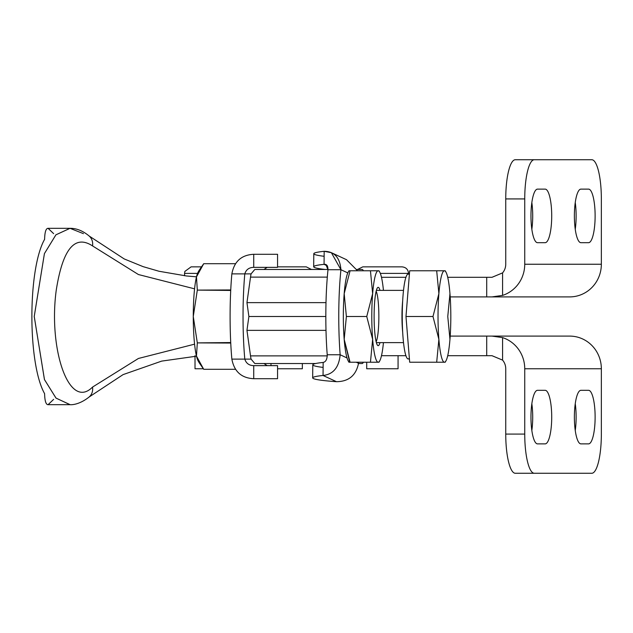 <?xml version="1.0" encoding="UTF-8"?>
<svg xmlns="http://www.w3.org/2000/svg" width="633" height="633" viewBox="0 0 633 633"><rect width="100%" height="100%" fill="white"/><g stroke="black" fill="none" stroke-linecap="round" stroke-linejoin="round"><path stroke-width="0.95" d="M379.998 290.373A29.142 4.075 90 0 0 377.608 287.651A29.142 4.075 90 0 0 374.657 301.933A29.142 4.075 90 0 0 377.608 345.349A29.142 4.075 90 0 0 379.998 342.627A29.142 4.075 -90 0 1 374.111 316.5A29.142 4.075 -90 0 1 379.998 290.373M376.152 291.259A26.127 3.656 -90 0 1 378.858 316.5A26.127 3.656 -90 0 1 376.152 341.741M349.733 270.774L348.933 270.774L348.166 272.166A45.726 6.401 90 0 0 347.802 272.902A45.726 6.401 90 0 0 344.186 293.641L350.081 270.774L378.186 270.774A45.726 6.401 -90 0 1 379.753 272.166A45.726 6.401 -90 0 1 383.44 290.373A45.726 6.401 90 0 0 378.186 270.774A45.726 6.401 90 0 0 372.647 293.641A45.726 6.401 90 0 0 372.647 339.359L370.447 362.226L378.186 362.226A45.726 6.401 90 0 0 383.44 342.627A45.726 6.401 -90 0 1 379.753 360.834A45.726 6.401 -90 0 1 378.186 362.226A45.726 6.401 -90 0 1 372.647 339.359A45.726 6.401 90 0 0 378.186 362.226L378.985 362.226L379.753 360.834M377.838 362.226L370.447 362.226L372.647 339.359L366.752 316.5L346.386 316.5L366.752 316.5L372.647 293.641L370.447 270.774L372.647 293.641L366.752 316.5L372.647 339.359A45.726 6.401 -90 0 1 372.647 293.641A45.726 6.401 -90 0 1 378.186 270.774L350.081 270.774L344.186 293.641L346.386 316.5L344.186 339.359L346.386 316.5L344.186 293.641A45.726 6.401 90 0 0 344.186 339.359A45.726 6.401 90 0 0 347.026 357.954A45.726 6.401 90 0 0 348.166 360.834L348.933 362.226L350.081 362.226L344.186 339.359L349.733 362.226M379.753 272.166L378.985 270.774L378.186 270.774M370.447 362.226L350.081 362.226L370.447 362.226M344.186 293.641A45.726 6.401 -90 0 1 347.802 272.902L340.926 269.721A78.389 10.967 90 0 0 340.158 354.765L347.026 357.954A45.726 6.401 -90 0 1 344.186 339.359A45.726 6.401 -90 0 1 344.186 293.641M356.252 362.226L358.531 363.279A78.389 10.967 90 0 0 358.642 362.226A78.389 10.967 -90 0 1 358.531 363.279L356.252 362.226M198.422 361.348A45.726 6.401 -90 0 1 196.475 356.102A45.726 6.401 -90 0 1 193.271 316.5A45.726 6.401 -90 0 1 196.475 276.898A45.726 6.401 -90 0 1 198.422 271.652M199.071 270.418L198.105 272.166A45.726 6.401 90 0 0 196.475 276.898L197.314 290.104L230.721 290.444L230.744 289.954L197.314 290.104L193.271 316.5L197.314 342.896L230.721 342.556L230.744 343.046L197.314 342.896L196.475 356.102L203.715 369.3L235.373 369.3L203.715 369.3L199.071 362.582L196.475 356.102L197.314 342.896L193.271 316.5L197.314 290.104L196.475 276.898L199.071 270.418L203.715 263.7L235.373 263.7L203.715 263.7L196.475 276.898A45.726 6.401 90 0 0 193.271 316.5A45.726 6.401 90 0 0 196.475 356.102A45.726 6.401 90 0 0 198.105 360.834L199.071 362.582M267.197 378.708L253.738 378.708L277.563 378.708L277.563 365.645L253.738 365.645L253.738 378.708C241.497 378.099 234.202 371.571 231.86 359.117A78.389 10.967 -90 0 1 231.86 273.883L244.797 273.883C246.087 269.634 249.062 267.458 253.738 267.355L253.738 254.292C241.482 254.909 234.186 261.445 231.86 273.883C234.186 261.445 241.482 254.909 253.738 254.292L253.738 267.355C249.062 267.458 246.087 269.634 244.797 273.883L251.072 273.883L254.814 269.468L328.036 269.468L254.814 269.468L251.072 273.883L244.797 273.883A78.389 10.967 90 0 0 244.797 359.117L251.072 359.117A26.127 3.656 -90 0 1 250.526 355.881L246.949 330.355L248.888 316.5L246.949 302.645L250.526 277.119A26.127 3.656 -90 0 1 251.072 273.883A26.127 3.656 90 0 0 250.526 277.119L327.308 277.119L250.526 277.119L246.949 302.645L325.995 302.645L246.949 302.645L248.888 316.5L325.821 316.5L248.888 316.5L246.949 330.355L250.526 355.881A26.127 3.656 90 0 0 251.072 359.117L244.797 359.117C246.166 363.374 249.149 365.55 253.738 365.645L267.197 365.645L263.945 363.532L267.197 365.645M402.446 303.436A26.127 3.656 -90 0 1 402.667 301.015A26.127 3.656 90 0 0 402.446 303.436A26.127 3.656 90 0 0 402.667 331.985A26.127 3.656 -90 0 1 402.446 303.436M409.353 358.151A42.458 5.942 -90 0 1 403.371 341.211A42.458 5.942 -90 0 1 403.055 295.271A42.458 5.942 -90 0 1 409.353 274.849M444.073 362.226L444.421 362.226A45.726 6.401 90 0 0 449.96 339.359A45.726 6.401 90 0 0 449.96 293.641A45.726 6.401 90 0 0 444.421 270.774A45.726 6.401 90 0 0 438.883 293.641A45.726 6.401 90 0 0 438.883 339.359L432.988 316.5L405.982 316.5L409.678 362.226L436.683 362.226L438.883 339.359A45.726 6.401 90 0 0 444.421 362.226L409.678 362.226L405.982 316.5L409.678 270.774L444.073 270.774L409.678 270.774L405.982 316.5L432.988 316.5L438.883 293.641L432.988 316.5L438.883 339.359L436.683 362.226L444.421 362.226A45.726 6.401 -90 0 1 438.883 339.359A45.726 6.401 -90 0 1 438.883 293.641L436.683 270.774L444.421 270.774L436.683 270.774L438.883 293.641A45.726 6.401 -90 0 1 444.421 270.774L445.213 270.774L444.421 270.774A45.726 6.401 -90 0 1 445.988 272.166A45.726 6.401 -90 0 1 449.96 293.641L447.768 316.5L449.96 339.359L447.768 316.5L449.96 293.641A45.726 6.401 -90 0 1 449.96 339.359A45.726 6.401 -90 0 1 445.988 360.834A45.726 6.401 -90 0 1 444.421 362.226L445.213 362.226L445.988 360.834M409.416 274.042L408.198 274.042A42.458 5.942 90 0 0 403.055 295.271A42.458 5.942 90 0 0 408.198 358.958L409.416 358.958M366.713 362.226L366.713 368.754L398.07 368.754L398.07 355.691M408.522 274.042L408.522 273.385L380.322 273.385L408.522 273.385C408.135 269.421 405.959 267.245 401.987 266.857L362.796 266.857L357.566 269.468M195.288 368.754L203.28 368.754M201.318 266.857L191.435 266.857M184.567 275.759L184.567 273.385L197.543 273.385L184.567 273.385L184.868 271.415L191.095 266.857M277.563 368.754L302.345 368.754L302.345 363.532M311.491 269.468L306.261 266.857L277.563 266.857M267.197 267.355L263.945 269.468L267.197 267.355L253.738 267.355L277.563 267.355L277.563 254.292L253.738 254.292L267.197 254.292M254.814 363.532L251.072 359.117L254.814 363.532L315.574 363.532L254.814 363.532M231.86 359.117C234.202 371.571 241.497 378.099 253.738 378.708L253.738 365.645C249.149 365.55 246.166 363.374 244.797 359.117L231.86 359.117L244.797 359.117A78.389 10.967 -90 0 1 244.797 273.883L231.86 273.883A78.389 10.967 90 0 0 231.86 359.117M356.893 269.468L362.203 269.468L356.893 269.468M327.308 355.881L250.526 355.881L327.308 355.881M327.372 265.884L324.056 264.349A78.389 5.024 -179.5 0 0 325.14 269.468A78.389 5.024 0.5 0 1 313.683 266.746A78.389 5.024 0.5 0 1 324.056 264.349L327.372 265.884M323.123 367.417A78.389 5.024 0.5 0 1 323.162 362.432C325.829 361.862 327.174 359.307 327.221 354.765A78.389 10.967 -90 0 1 327.989 269.721L325.892 264.547L324.056 264.349C326.668 263.985 327.973 265.773 327.989 269.721L340.926 269.721C339.929 257.576 334.343 251.436 324.175 251.309L324.056 264.349L324.175 251.309L331.383 252.686L340.926 269.721L347.802 272.902M346.496 259.688L357.534 270.774L346.52 259.704L331.383 252.686M324.128 256.294A78.389 5.024 0.5 0 1 324.175 251.309A78.389 5.024 -179.5 0 0 313.802 253.706L313.683 266.746M347.026 357.954L340.158 354.765C338.94 367.464 333.235 374.364 323.044 375.472L336.479 381.691L323.044 375.472L323.162 362.432A78.389 5.024 -179.5 0 0 312.789 364.83L312.67 377.869A78.389 5.024 0.5 0 1 323.044 375.472A78.389 5.024 -179.5 0 0 336.479 381.691A78.389 5.024 0.5 0 1 312.67 377.869M336.479 381.691C348.728 381.564 356.078 375.424 358.531 363.279C356.078 375.424 348.728 381.564 336.479 381.691M323.044 375.472C333.235 374.364 338.94 367.464 340.158 354.765L327.221 354.765C327.174 359.307 325.829 361.862 323.162 362.432L323.044 375.472M340.926 269.721L327.989 269.721A78.389 10.967 90 0 0 327.221 354.765L340.158 354.765A78.389 10.967 -90 0 1 340.926 269.721M358.515 363.532L362.203 363.532A26.127 3.656 90 0 0 363.342 362.226A26.127 3.656 -90 0 1 362.203 363.532L358.515 363.532M363.342 270.774A26.127 3.656 90 0 0 362.203 269.468A26.127 3.656 -90 0 1 363.342 270.774M450.205 336.099L569.676 336.099A32.663 31.674 90 0 1 601.35 368.754L601.35 434.08A39.191 9.574 -90 0 1 591.776 473.27A39.191 9.574 90 0 0 601.35 434.08L601.35 368.754L524.741 368.754L524.741 434.08A39.191 9.574 90 0 0 534.323 473.27L591.776 473.27L534.323 473.27A39.191 9.574 -90 0 1 524.741 434.08L505.743 434.08A39.191 9.574 90 0 0 515.317 473.27L534.323 473.27L515.317 473.27A39.191 9.574 -90 0 1 505.743 434.08L524.741 434.08L524.741 368.754A32.663 31.674 -90 0 0 502.578 337.603L491.991 336.099L486.714 336.099L486.714 355.691L447.713 355.691L491.991 355.691L486.714 355.691L486.714 336.099L450.205 336.099M405.911 355.691L381.485 355.691L405.911 355.691M545.171 390.316L537.512 390.316A26.784 6.544 90 0 0 530.968 417.1A26.784 6.544 90 0 0 537.512 443.875L545.171 443.875A26.784 6.544 90 0 0 551.715 417.1A26.784 6.544 90 0 0 545.171 390.316A26.784 6.544 -90 0 1 551.715 417.1A26.784 6.544 -90 0 1 545.171 443.875L537.512 443.875A26.784 6.544 -90 0 1 530.968 417.1A26.784 6.544 -90 0 1 537.512 390.316L545.171 390.316M531.839 403.735A26.784 6.544 -90 0 1 531.839 430.456A26.784 6.544 90 0 0 531.839 403.735M588.579 390.316L580.92 390.316A26.784 6.544 90 0 0 574.376 417.1A26.784 6.544 90 0 0 580.92 443.875L588.579 443.875A26.784 6.544 90 0 0 595.123 417.1A26.784 6.544 90 0 0 588.579 390.316A26.784 6.544 -90 0 1 595.123 417.1A26.784 6.544 -90 0 1 588.579 443.875L580.92 443.875A26.784 6.544 -90 0 1 574.376 417.1A26.784 6.544 -90 0 1 580.92 390.316L588.579 390.316M575.255 403.735A26.784 6.544 -90 0 1 575.255 430.456A26.784 6.544 90 0 0 575.255 403.735M491.991 355.699L502.578 360.114L502.578 337.603L502.578 360.114A13.064 12.668 90 0 1 505.743 368.754L505.743 434.08L505.743 368.754A13.064 12.668 -90 0 0 502.578 360.114L491.991 355.691M524.741 368.754L601.35 368.754A32.663 31.674 -90 0 0 569.676 336.099L491.991 336.099L502.578 337.603A32.663 31.674 90 0 1 524.741 368.754M88.826 235.745A13.064 11.228 130.7 0 1 89.182 236.038A13.064 11.228 130.7 0 1 92.545 245.921L138.429 274.54L194.576 288.838L138.429 274.54L92.545 245.921A13.064 11.228 -49.3 0 0 89.182 236.038A13.064 11.228 -49.3 0 0 88.826 235.745M196.491 276.811L186.529 275.98L159.025 271.264L143.137 266.651L124.21 258.937L89.182 236.038C82.939 230.855 76.561 228.276 70.049 228.315L55.926 234.819L44.421 253.604L34.229 316.516L44.476 379.626L56.052 398.133L70.136 404.677C70.841 404.804 78.745 405.231 89.182 396.962A13.064 11.228 -130.7 0 0 92.545 387.079C68.95 410.912 48.25 348.712 56.258 290.112C62.714 249.038 74.813 234.305 92.545 245.921C74.813 234.305 62.714 249.038 56.258 290.112C48.25 348.712 68.95 410.912 92.545 387.079A13.064 11.228 49.3 0 1 89.182 396.962A13.064 11.228 49.3 0 1 88.826 397.263A13.064 11.228 -130.7 0 0 89.182 396.962L123.087 374.609L161.66 361.111L196.491 356.189M194.576 344.162L138.421 358.468L92.545 387.079L138.421 358.468L194.576 344.162M70.018 228.315L48.076 228.315C45.948 228.347 44.785 232.018 44.603 239.337C27.646 269.223 27.646 363.777 44.603 393.663C44.785 400.982 45.948 404.653 48.076 404.685L70.026 404.685L55.965 398.054L44.429 379.499L34.229 316.413L44.421 253.596L55.91 234.827L70.018 228.315L83.414 233.64M53.639 399.36L48.076 404.685M48.076 228.315L53.639 233.64M44.603 393.663C27.646 363.777 27.646 269.223 44.603 239.337M601.35 198.92L601.35 264.246A32.663 31.674 90 0 1 569.676 296.901L450.205 296.901L491.991 296.901L502.578 295.397L502.578 272.886L491.991 277.301L486.714 277.309L491.991 277.309L502.578 272.886L502.578 295.397A32.663 31.674 -90 0 0 524.741 264.246L601.35 264.246L601.35 198.92A39.191 9.574 90 0 0 591.776 159.73A39.191 9.574 -90 0 1 601.35 198.92M381.485 277.309L405.911 277.309L381.485 277.309M447.713 277.309L486.714 277.309L486.714 296.901L486.714 277.309L447.713 277.309M537.512 242.684L545.171 242.684A26.784 6.544 90 0 0 551.715 215.9A26.784 6.544 90 0 0 545.171 189.125L537.512 189.125A26.784 6.544 90 0 0 530.968 215.9A26.784 6.544 90 0 0 537.512 242.684A26.784 6.544 -90 0 1 530.968 215.9A26.784 6.544 -90 0 1 537.512 189.125L545.171 189.125A26.784 6.544 -90 0 1 551.715 215.9A26.784 6.544 -90 0 1 545.171 242.684L537.512 242.684M531.839 202.544A26.784 6.544 -90 0 1 531.839 229.265A26.784 6.544 90 0 0 531.839 202.544M580.92 242.684L588.579 242.684A26.784 6.544 90 0 0 595.123 215.9A26.784 6.544 90 0 0 588.579 189.125L580.92 189.125A26.784 6.544 90 0 0 574.376 215.9A26.784 6.544 90 0 0 580.92 242.684A26.784 6.544 -90 0 1 574.376 215.9A26.784 6.544 -90 0 1 580.92 189.125L588.579 189.125A26.784 6.544 -90 0 1 595.123 215.9A26.784 6.544 -90 0 1 588.579 242.684L580.92 242.684M575.255 202.544A26.784 6.544 -90 0 1 575.255 229.265A26.784 6.544 90 0 0 575.255 202.544M591.776 159.73L534.323 159.73A39.191 9.574 90 0 0 524.741 198.92L524.741 264.246L524.741 198.92A39.191 9.574 -90 0 1 534.323 159.73L515.317 159.73A39.191 9.574 90 0 0 505.743 198.92L524.741 198.92L505.743 198.92L505.743 264.246A13.064 12.668 90 0 1 502.578 272.886A13.064 12.668 -90 0 0 505.743 264.246L505.743 198.92A39.191 9.574 -90 0 1 515.317 159.73L591.776 159.73M601.35 264.246L524.741 264.246A32.663 31.674 90 0 1 502.578 295.397L491.991 296.901L569.676 296.901A32.663 31.674 -90 0 0 601.35 264.246M572.77 159.73L515.317 159.73L572.77 159.73M325.995 330.355L246.949 330.355L325.995 330.355M325.821 316.5L248.888 316.5L325.821 316.5M376.382 342.627L403.514 342.627M376.382 290.373L403.514 290.373M445.213 270.774L445.988 272.166M195.019 368.754L195.019 355.691M270.987 365.645L270.987 363.532"/></g></svg>
